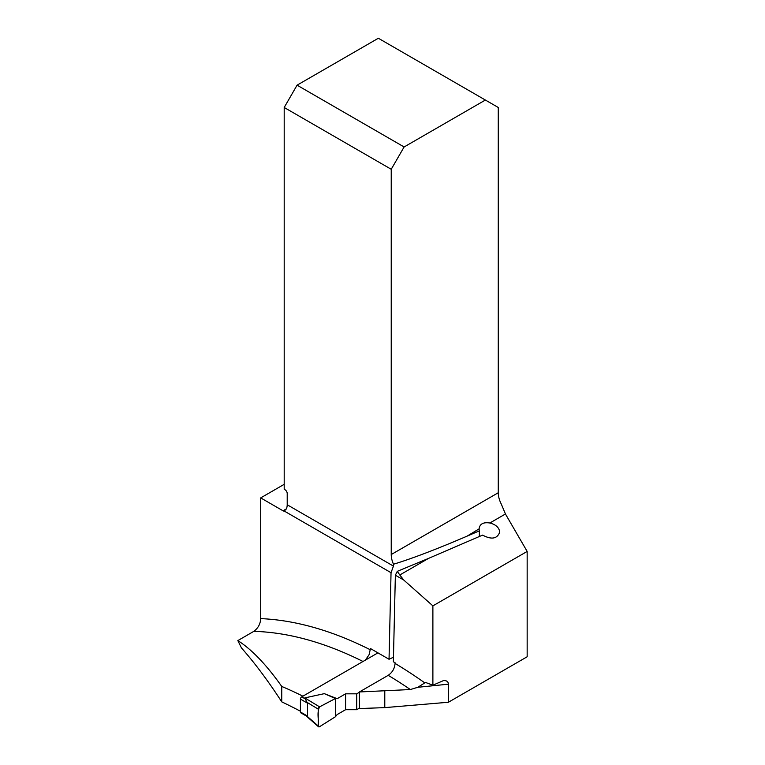 <?xml version="1.0" encoding="UTF-8"?>
<svg xmlns="http://www.w3.org/2000/svg" width="765" height="765" viewBox="0 0 765 765"><rect width="100%" height="100%" fill="white"/><g stroke="black" fill="none" stroke-linecap="round" stroke-linejoin="round"><path stroke-width="1.15" d="M300.425 711.211A677.274 391.02 60 0 0 281.75 701.849C268.113 680.86 254.668 662.873 241.424 647.888L237.839 640.582L253.817 631.355C258.14 628.142 260.425 623.896 260.693 618.617A432.837 249.897 60 0 1 370.212 649.724L369.026 654.859L365.345 660.128M359.397 691.962L410.346 689.542A423.122 244.293 -120 0 0 388.209 675.332L359.397 691.962L359.397 708.553L384.785 707.625L448.395 702.251L527.162 656.772L527.162 551.441L432.885 605.87L432.885 685.201L443.404 680.62C446.617 680.381 448.28 681.567 448.395 684.178L448.395 702.251M388.209 675.332C392.378 672.454 394.664 668.486 395.075 663.437L395.075 662.758L393.363 661.763L395.362 575.203L403.777 580.061L432.885 605.87M448.395 684.178L417.795 687.295L425.522 682.437L432.885 685.201M417.795 687.295L410.346 689.542M527.162 551.441L505.445 513.994L501.314 504.125A18.217 10.519 60 0 1 498.264 492.746L498.264 107.483L485.383 100.043L404.111 146.966L297.078 85.173L284.197 107.483L284.197 489.284L285.058 489.782A3.041 1.75 -120 0 1 287.21 493.502L287.21 504.766L393.44 566.1L393.478 564.235A18.217 10.519 60 0 1 391.231 554.539L391.231 169.275L284.197 107.483M479.062 528.883L467.061 536.15L479.397 530.843L479.072 529.217C479.54 524.044 483.136 521.969 489.839 523.002C495.863 524.532 499.153 527.563 499.717 532.077C497.279 538.866 491.57 539.88 482.591 535.118L428.524 558.402L399.799 574.984L403.777 580.061M467.061 536.15C436.652 549.203 412.125 558.565 393.478 564.235M281.75 701.849L281.75 686.454C266.44 664.775 251.8 649.485 237.839 640.582M281.75 686.454A423.122 244.293 60 0 1 302.902 696.188M393.468 657.231L389.041 659.267L370.212 648.395L370.212 649.724M284.771 510.81L284.245 511.049A3.041 1.75 -120 0 1 283.021 510.791L286.454 508.811L284.245 511.049L391.039 572.708L389.041 659.267M286.454 508.811A9.716 5.613 120 0 0 287.21 504.766M393.44 566.1L391.039 572.708M395.362 575.203L397.284 571.34L399.799 574.984M397.284 571.34L428.524 558.402M283.021 510.791L260.693 497.9L260.693 618.617M485.383 100.043L378.35 38.25L297.078 85.173M404.111 146.966L391.231 169.275M284.197 484.322L260.693 497.9M479.397 530.843L479.349 536.514M384.785 707.625L384.785 691.225M377.939 652.861L301.716 696.867A1.826 1.052 120 0 0 300.425 699.095L300.425 711.986A1.826 1.052 120 0 0 300.808 712.827L306.096 715.877L318.508 726.75A1.826 1.052 120 0 0 319.579 726.693L335.405 716.757L337.183 714.548L345.589 709.7L356.71 709.7L359.397 708.141M300.425 711.986L307.492 716.069L307.492 703.178L304.776 697.91L324.331 693.654L335.405 698.522L337.183 698.684L324.331 693.654M359.397 692.277L356.71 693.826L345.589 693.826L337.183 698.684M307.492 716.069L306.096 715.877M304.776 697.91L319.579 706.86A1.826 1.052 -60 0 0 318.23 709.126L318.23 725.985L307.004 716.183M318.23 725.985A1.826 1.052 120 0 0 318.508 726.75M318.23 709.126L307.004 702.337M319.579 706.86L335.405 698.522L335.405 716.757M356.71 693.826L356.71 709.7M345.589 693.826L345.589 709.7M335.405 698.522L319.579 706.86C316.576 712.942 319.024 719.674 318.23 725.985L319.579 726.693L335.405 716.757L335.405 698.522M395.075 663.437A432.837 249.897 60 0 1 424.489 682.667M505.445 513.994L489.839 523.002M391.231 554.539L498.264 492.746M363.012 661.476A423.122 244.293 -120 0 0 253.817 631.355M301.716 696.867L304.996 698.761M300.425 699.095L307.492 703.178"/></g></svg>
